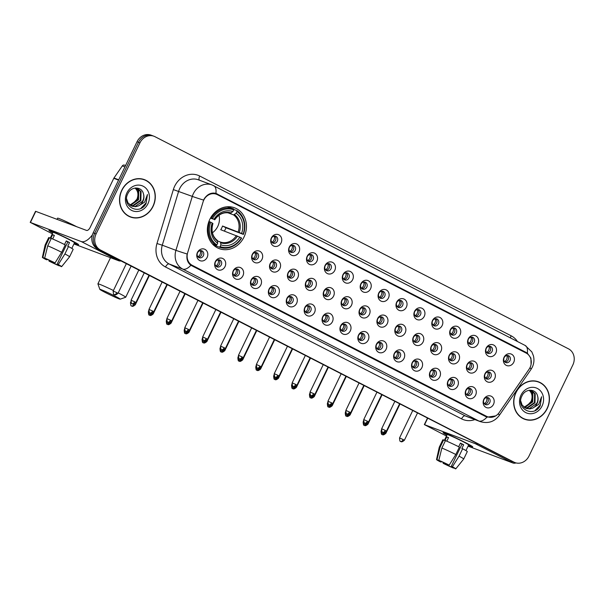 <?xml version="1.0" encoding="UTF-8"?>
<svg xmlns="http://www.w3.org/2000/svg" width="604" height="604" viewBox="0 0 604 604"><rect width="100%" height="100%" fill="white"/><g stroke="black" fill="none" stroke-linecap="round" stroke-linejoin="round"><path stroke-width="0.91" d="M209.784 219.433A21.804 19.215 110.6 0 0 219.237 248.629A21.804 19.215 110.6 0 0 244.031 237.002A21.804 19.215 110.6 0 0 234.571 207.806A21.804 19.215 110.6 0 0 209.784 219.433M225.035 266.591A6.168 5.436 -69.4 0 1 217.516 269.663A6.168 5.436 -69.4 0 1 215.341 261.623A6.168 5.436 -69.4 0 1 222.861 258.557A6.168 5.436 -69.4 0 1 225.035 266.591M215.462 261.932A3.7 3.262 110.6 0 0 217.062 266.892A3.7 3.262 110.6 0 0 221.275 264.914A3.7 3.262 110.6 0 0 219.667 259.962A3.7 3.262 110.6 0 0 215.462 261.932M242.929 275.779A6.168 5.436 -69.4 0 1 235.409 278.844A6.168 5.436 -69.4 0 1 233.235 270.803A6.168 5.436 -69.4 0 1 240.754 267.738A6.168 5.436 -69.4 0 1 242.929 275.779M233.355 271.113A3.7 3.262 110.6 0 0 234.964 276.073A3.7 3.262 110.6 0 0 239.169 274.095A3.7 3.262 110.6 0 0 237.568 269.142A3.7 3.262 110.6 0 0 233.355 271.113M260.83 284.96A6.168 5.436 -69.4 0 1 253.31 288.025A6.168 5.436 -69.4 0 1 251.136 279.984A6.168 5.436 -69.4 0 1 258.655 276.919A6.168 5.436 -69.4 0 1 260.83 284.96M251.256 280.294A3.7 3.262 110.6 0 0 252.857 285.254A3.7 3.262 110.6 0 0 257.07 283.284A3.7 3.262 110.6 0 0 255.462 278.323A3.7 3.262 110.6 0 0 251.256 280.294M278.723 294.14A6.168 5.436 -69.4 0 1 271.211 297.206A6.168 5.436 -69.4 0 1 269.037 289.165A6.168 5.436 -69.4 0 1 276.557 286.1A6.168 5.436 -69.4 0 1 278.723 294.14M269.15 289.482A3.7 3.262 110.6 0 0 270.758 294.435A3.7 3.262 110.6 0 0 274.971 292.464A3.7 3.262 110.6 0 0 273.363 287.504A3.7 3.262 110.6 0 0 269.15 289.482M296.624 303.321A6.168 5.436 -69.4 0 1 289.105 306.394A6.168 5.436 -69.4 0 1 286.93 298.353A6.168 5.436 -69.4 0 1 294.45 295.281A6.168 5.436 -69.4 0 1 296.624 303.321M287.051 298.663A3.7 3.262 110.6 0 0 288.659 303.623A3.7 3.262 110.6 0 0 292.864 301.645A3.7 3.262 110.6 0 0 291.264 296.685A3.7 3.262 110.6 0 0 287.051 298.663M314.525 312.502A6.168 5.436 -69.4 0 1 307.006 315.575A6.168 5.436 -69.4 0 1 304.831 307.534A6.168 5.436 -69.4 0 1 312.351 304.461A6.168 5.436 -69.4 0 1 314.525 312.502M304.952 307.844A3.7 3.262 110.6 0 0 306.553 312.804A3.7 3.262 110.6 0 0 310.766 310.826A3.7 3.262 110.6 0 0 309.157 305.873A3.7 3.262 110.6 0 0 304.952 307.844M332.419 321.69A6.168 5.436 -69.4 0 1 324.899 324.756A6.168 5.436 -69.4 0 1 322.725 316.715A6.168 5.436 -69.4 0 1 330.245 313.65A6.168 5.436 -69.4 0 1 332.419 321.69M322.846 317.024A3.7 3.262 110.6 0 0 324.454 321.985A3.7 3.262 110.6 0 0 328.659 320.007A3.7 3.262 110.6 0 0 327.058 315.054A3.7 3.262 110.6 0 0 322.846 317.024M350.32 330.871A6.168 5.436 -69.4 0 1 342.8 333.937A6.168 5.436 -69.4 0 1 340.626 325.896A6.168 5.436 -69.4 0 1 348.146 322.83A6.168 5.436 -69.4 0 1 350.32 330.871M340.747 326.205A3.7 3.262 110.6 0 0 342.347 331.166A3.7 3.262 110.6 0 0 346.56 329.195A3.7 3.262 110.6 0 0 344.952 324.235A3.7 3.262 110.6 0 0 340.747 326.205M368.214 340.052A6.168 5.436 -69.4 0 1 360.694 343.117A6.168 5.436 -69.4 0 1 358.527 335.077A6.168 5.436 -69.4 0 1 366.047 332.011A6.168 5.436 -69.4 0 1 368.214 340.052M358.64 335.394A3.7 3.262 110.6 0 0 360.248 340.346A3.7 3.262 110.6 0 0 364.461 338.376A3.7 3.262 110.6 0 0 362.853 333.416A3.7 3.262 110.6 0 0 358.64 335.394M386.115 349.233A6.168 5.436 -69.4 0 1 378.595 352.306A6.168 5.436 -69.4 0 1 376.42 344.265A6.168 5.436 -69.4 0 1 383.94 341.192A6.168 5.436 -69.4 0 1 386.115 349.233M376.541 344.574A3.7 3.262 110.6 0 0 378.149 349.527A3.7 3.262 110.6 0 0 382.355 347.557A3.7 3.262 110.6 0 0 380.754 342.596A3.7 3.262 110.6 0 0 376.541 344.574M404.016 358.414A6.168 5.436 -69.4 0 1 396.496 361.486A6.168 5.436 -69.4 0 1 394.321 353.446A6.168 5.436 -69.4 0 1 401.841 350.373A6.168 5.436 -69.4 0 1 404.016 358.414M394.442 353.755A3.7 3.262 110.6 0 0 396.043 358.716A3.7 3.262 110.6 0 0 400.256 356.738A3.7 3.262 110.6 0 0 398.648 351.777A3.7 3.262 110.6 0 0 394.442 353.755M421.909 367.602A6.168 5.436 -69.4 0 1 414.389 370.667A6.168 5.436 -69.4 0 1 412.215 362.627A6.168 5.436 -69.4 0 1 419.735 359.561A6.168 5.436 -69.4 0 1 421.909 367.602M412.336 362.936A3.7 3.262 110.6 0 0 413.944 367.896A3.7 3.262 110.6 0 0 418.149 365.918A3.7 3.262 110.6 0 0 416.549 360.966A3.7 3.262 110.6 0 0 412.336 362.936M439.81 376.783A6.168 5.436 -69.4 0 1 432.29 379.848A6.168 5.436 -69.4 0 1 430.116 371.807A6.168 5.436 -69.4 0 1 437.636 368.742A6.168 5.436 -69.4 0 1 439.81 376.783M430.237 372.117A3.7 3.262 110.6 0 0 431.837 377.077A3.7 3.262 110.6 0 0 436.05 375.107A3.7 3.262 110.6 0 0 434.442 370.146A3.7 3.262 110.6 0 0 430.237 372.117M457.704 385.964A6.168 5.436 -69.4 0 1 450.184 389.029A6.168 5.436 -69.4 0 1 448.017 380.988A6.168 5.436 -69.4 0 1 455.537 377.923A6.168 5.436 -69.4 0 1 457.704 385.964M448.13 381.305A3.7 3.262 110.6 0 0 449.738 386.258A3.7 3.262 110.6 0 0 453.951 384.287A3.7 3.262 110.6 0 0 452.343 379.327A3.7 3.262 110.6 0 0 448.13 381.305M475.605 395.144A6.168 5.436 -69.4 0 1 468.085 398.217A6.168 5.436 -69.4 0 1 465.911 390.176A6.168 5.436 -69.4 0 1 473.43 387.104A6.168 5.436 -69.4 0 1 475.605 395.144M466.031 390.486A3.7 3.262 110.6 0 0 467.639 395.439A3.7 3.262 110.6 0 0 471.845 393.468A3.7 3.262 110.6 0 0 470.244 388.508A3.7 3.262 110.6 0 0 466.031 390.486M493.506 404.325A6.168 5.436 -69.4 0 1 485.986 407.398A6.168 5.436 -69.4 0 1 483.812 399.357A6.168 5.436 -69.4 0 1 491.331 396.284A6.168 5.436 -69.4 0 1 493.506 404.325M483.932 399.667A3.7 3.262 110.6 0 0 485.533 404.627A3.7 3.262 110.6 0 0 489.746 402.649A3.7 3.262 110.6 0 0 488.138 397.689A3.7 3.262 110.6 0 0 483.932 399.667M207.134 257.41A6.168 5.436 -69.4 0 1 199.614 260.483A6.168 5.436 -69.4 0 1 197.44 252.442A6.168 5.436 -69.4 0 1 204.96 249.369A6.168 5.436 -69.4 0 1 207.134 257.41M197.561 252.751A3.7 3.262 110.6 0 0 199.169 257.712A3.7 3.262 110.6 0 0 203.374 255.734A3.7 3.262 110.6 0 0 201.774 250.773A3.7 3.262 110.6 0 0 197.561 252.751M262 259.335A6.168 5.436 -69.4 0 1 254.48 262.4A6.168 5.436 -69.4 0 1 252.306 254.359A6.168 5.436 -69.4 0 1 259.826 251.294A6.168 5.436 -69.4 0 1 262 259.335M252.427 254.677A3.7 3.262 110.6 0 0 254.035 259.629A3.7 3.262 110.6 0 0 258.24 257.659A3.7 3.262 110.6 0 0 256.64 252.698A3.7 3.262 110.6 0 0 252.427 254.677M279.901 268.516A6.168 5.436 -69.4 0 1 272.381 271.589A6.168 5.436 -69.4 0 1 270.207 263.548A6.168 5.436 -69.4 0 1 277.727 260.475A6.168 5.436 -69.4 0 1 279.901 268.516M270.328 263.857A3.7 3.262 110.6 0 0 271.928 268.818A3.7 3.262 110.6 0 0 276.141 266.84A3.7 3.262 110.6 0 0 274.533 261.879A3.7 3.262 110.6 0 0 270.328 263.857M297.795 277.697A6.168 5.436 -69.4 0 1 290.275 280.769A6.168 5.436 -69.4 0 1 288.108 272.729A6.168 5.436 -69.4 0 1 295.628 269.656A6.168 5.436 -69.4 0 1 297.795 277.697M288.221 273.038A3.7 3.262 110.6 0 0 289.829 277.999A3.7 3.262 110.6 0 0 294.042 276.02A3.7 3.262 110.6 0 0 292.434 271.068A3.7 3.262 110.6 0 0 288.221 273.038M315.696 286.885A6.168 5.436 -69.4 0 1 308.176 289.95A6.168 5.436 -69.4 0 1 306.002 281.909A6.168 5.436 -69.4 0 1 313.521 278.844A6.168 5.436 -69.4 0 1 315.696 286.885M306.122 282.219A3.7 3.262 110.6 0 0 307.73 287.179A3.7 3.262 110.6 0 0 311.936 285.201A3.7 3.262 110.6 0 0 310.328 280.248A3.7 3.262 110.6 0 0 306.122 282.219M333.597 296.066A6.168 5.436 -69.4 0 1 326.077 299.131A6.168 5.436 -69.4 0 1 323.903 291.09A6.168 5.436 -69.4 0 1 331.422 288.025A6.168 5.436 -69.4 0 1 333.597 296.066M324.023 291.4A3.7 3.262 110.6 0 0 325.624 296.36A3.7 3.262 110.6 0 0 329.837 294.39A3.7 3.262 110.6 0 0 328.229 289.429A3.7 3.262 110.6 0 0 324.023 291.4M351.49 305.247A6.168 5.436 -69.4 0 1 343.97 308.312A6.168 5.436 -69.4 0 1 341.796 300.271A6.168 5.436 -69.4 0 1 349.316 297.206A6.168 5.436 -69.4 0 1 351.49 305.247M341.917 300.588A3.7 3.262 110.6 0 0 343.525 305.541A3.7 3.262 110.6 0 0 347.73 303.57A3.7 3.262 110.6 0 0 346.13 298.61A3.7 3.262 110.6 0 0 341.917 300.588M369.391 314.427A6.168 5.436 -69.4 0 1 361.872 317.5A6.168 5.436 -69.4 0 1 359.697 309.459A6.168 5.436 -69.4 0 1 367.217 306.387A6.168 5.436 -69.4 0 1 369.391 314.427M359.818 309.769A3.7 3.262 110.6 0 0 361.418 314.722A3.7 3.262 110.6 0 0 365.631 312.751A3.7 3.262 110.6 0 0 364.023 307.791A3.7 3.262 110.6 0 0 359.818 309.769M387.285 323.608A6.168 5.436 -69.4 0 1 379.765 326.681A6.168 5.436 -69.4 0 1 377.598 318.64A6.168 5.436 -69.4 0 1 385.118 315.567A6.168 5.436 -69.4 0 1 387.285 323.608M377.711 318.95A3.7 3.262 110.6 0 0 379.32 323.91A3.7 3.262 110.6 0 0 383.532 321.932A3.7 3.262 110.6 0 0 381.924 316.972A3.7 3.262 110.6 0 0 377.711 318.95M405.186 332.796A6.168 5.436 -69.4 0 1 397.666 335.862A6.168 5.436 -69.4 0 1 395.492 327.821A6.168 5.436 -69.4 0 1 403.011 324.756A6.168 5.436 -69.4 0 1 405.186 332.796M395.612 328.131A3.7 3.262 110.6 0 0 397.221 333.091A3.7 3.262 110.6 0 0 401.426 331.113A3.7 3.262 110.6 0 0 399.818 326.16A3.7 3.262 110.6 0 0 395.612 328.131M423.087 341.977A6.168 5.436 -69.4 0 1 415.567 345.043A6.168 5.436 -69.4 0 1 413.393 337.002A6.168 5.436 -69.4 0 1 420.913 333.937A6.168 5.436 -69.4 0 1 423.087 341.977M413.514 337.311A3.7 3.262 110.6 0 0 415.114 342.272A3.7 3.262 110.6 0 0 419.327 340.301A3.7 3.262 110.6 0 0 417.719 335.341A3.7 3.262 110.6 0 0 413.514 337.311M440.98 351.158A6.168 5.436 -69.4 0 1 433.461 354.223A6.168 5.436 -69.4 0 1 431.286 346.183A6.168 5.436 -69.4 0 1 438.806 343.117A6.168 5.436 -69.4 0 1 440.98 351.158M431.407 346.5A3.7 3.262 110.6 0 0 433.015 351.452A3.7 3.262 110.6 0 0 437.221 349.482A3.7 3.262 110.6 0 0 435.62 344.522A3.7 3.262 110.6 0 0 431.407 346.5M458.881 360.339A6.168 5.436 -69.4 0 1 451.362 363.412A6.168 5.436 -69.4 0 1 449.187 355.371A6.168 5.436 -69.4 0 1 456.707 352.298A6.168 5.436 -69.4 0 1 458.881 360.339M449.308 355.68A3.7 3.262 110.6 0 0 450.909 360.633A3.7 3.262 110.6 0 0 455.122 358.663A3.7 3.262 110.6 0 0 453.513 353.702A3.7 3.262 110.6 0 0 449.308 355.68M476.775 369.52A6.168 5.436 -69.4 0 1 469.255 372.593A6.168 5.436 -69.4 0 1 467.088 364.552A6.168 5.436 -69.4 0 1 474.608 361.479A6.168 5.436 -69.4 0 1 476.775 369.52M467.202 364.861A3.7 3.262 110.6 0 0 468.81 369.822A3.7 3.262 110.6 0 0 473.023 367.844A3.7 3.262 110.6 0 0 471.414 362.883A3.7 3.262 110.6 0 0 467.202 364.861M494.676 378.708A6.168 5.436 -69.4 0 1 487.156 381.773A6.168 5.436 -69.4 0 1 484.982 373.733A6.168 5.436 -69.4 0 1 492.502 370.667A6.168 5.436 -69.4 0 1 494.676 378.708M485.103 374.042A3.7 3.262 110.6 0 0 486.711 379.002A3.7 3.262 110.6 0 0 490.916 377.024A3.7 3.262 110.6 0 0 489.308 372.072A3.7 3.262 110.6 0 0 485.103 374.042M281.071 242.891A6.168 5.436 -69.4 0 1 273.552 245.964A6.168 5.436 -69.4 0 1 271.377 237.923A6.168 5.436 -69.4 0 1 278.897 234.85A6.168 5.436 -69.4 0 1 281.071 242.891M271.498 238.233A3.7 3.262 110.6 0 0 273.106 243.193A3.7 3.262 110.6 0 0 277.312 241.215A3.7 3.262 110.6 0 0 275.711 236.262A3.7 3.262 110.6 0 0 271.498 238.233M298.972 252.079A6.168 5.436 -69.4 0 1 291.453 255.145A6.168 5.436 -69.4 0 1 289.278 247.104A6.168 5.436 -69.4 0 1 296.798 244.039A6.168 5.436 -69.4 0 1 298.972 252.079M289.399 247.413A3.7 3.262 110.6 0 0 291 252.374A3.7 3.262 110.6 0 0 295.213 250.396A3.7 3.262 110.6 0 0 293.604 245.443A3.7 3.262 110.6 0 0 289.399 247.413M316.866 261.26A6.168 5.436 -69.4 0 1 309.346 264.326A6.168 5.436 -69.4 0 1 307.179 256.285A6.168 5.436 -69.4 0 1 314.699 253.219A6.168 5.436 -69.4 0 1 316.866 261.26M307.293 256.594A3.7 3.262 110.6 0 0 308.901 261.555A3.7 3.262 110.6 0 0 313.114 259.584A3.7 3.262 110.6 0 0 311.505 254.624A3.7 3.262 110.6 0 0 307.293 256.594M334.767 270.441A6.168 5.436 -69.4 0 1 327.247 273.506A6.168 5.436 -69.4 0 1 325.073 265.466A6.168 5.436 -69.4 0 1 332.593 262.4A6.168 5.436 -69.4 0 1 334.767 270.441M325.194 265.783A3.7 3.262 110.6 0 0 326.802 270.735A3.7 3.262 110.6 0 0 331.007 268.765A3.7 3.262 110.6 0 0 329.399 263.805A3.7 3.262 110.6 0 0 325.194 265.783M352.668 279.622A6.168 5.436 -69.4 0 1 345.148 282.695A6.168 5.436 -69.4 0 1 342.974 274.654A6.168 5.436 -69.4 0 1 350.494 271.581A6.168 5.436 -69.4 0 1 352.668 279.622M343.095 274.963A3.7 3.262 110.6 0 0 344.695 279.916A3.7 3.262 110.6 0 0 348.908 277.946A3.7 3.262 110.6 0 0 347.3 272.985A3.7 3.262 110.6 0 0 343.095 274.963M370.562 288.803A6.168 5.436 -69.4 0 1 363.042 291.875A6.168 5.436 -69.4 0 1 360.867 283.835A6.168 5.436 -69.4 0 1 368.387 280.762A6.168 5.436 -69.4 0 1 370.562 288.803M360.988 284.144A3.7 3.262 110.6 0 0 362.596 289.105A3.7 3.262 110.6 0 0 366.802 287.127A3.7 3.262 110.6 0 0 365.201 282.166A3.7 3.262 110.6 0 0 360.988 284.144M388.463 297.991A6.168 5.436 -69.4 0 1 380.943 301.056A6.168 5.436 -69.4 0 1 378.768 293.016A6.168 5.436 -69.4 0 1 386.288 289.95A6.168 5.436 -69.4 0 1 388.463 297.991M378.889 293.325A3.7 3.262 110.6 0 0 380.49 298.285A3.7 3.262 110.6 0 0 384.703 296.307A3.7 3.262 110.6 0 0 383.095 291.354A3.7 3.262 110.6 0 0 378.889 293.325M406.356 307.172A6.168 5.436 -69.4 0 1 398.836 310.237A6.168 5.436 -69.4 0 1 396.669 302.196A6.168 5.436 -69.4 0 1 404.189 299.131A6.168 5.436 -69.4 0 1 406.356 307.172M396.783 302.506A3.7 3.262 110.6 0 0 398.391 307.466A3.7 3.262 110.6 0 0 402.604 305.496A3.7 3.262 110.6 0 0 400.996 300.535A3.7 3.262 110.6 0 0 396.783 302.506M424.257 316.353A6.168 5.436 -69.4 0 1 416.737 319.418A6.168 5.436 -69.4 0 1 414.563 311.377A6.168 5.436 -69.4 0 1 422.083 308.312A6.168 5.436 -69.4 0 1 424.257 316.353M414.684 311.694A3.7 3.262 110.6 0 0 416.292 316.647A3.7 3.262 110.6 0 0 420.497 314.676A3.7 3.262 110.6 0 0 418.889 309.716A3.7 3.262 110.6 0 0 414.684 311.694M442.158 325.533A6.168 5.436 -69.4 0 1 434.638 328.606A6.168 5.436 -69.4 0 1 432.464 320.565A6.168 5.436 -69.4 0 1 439.984 317.493A6.168 5.436 -69.4 0 1 442.158 325.533M432.585 320.875A3.7 3.262 110.6 0 0 434.185 325.828A3.7 3.262 110.6 0 0 438.398 323.857A3.7 3.262 110.6 0 0 436.79 318.897A3.7 3.262 110.6 0 0 432.585 320.875M460.052 334.714A6.168 5.436 -69.4 0 1 452.532 337.787A6.168 5.436 -69.4 0 1 450.358 329.746A6.168 5.436 -69.4 0 1 457.877 326.673A6.168 5.436 -69.4 0 1 460.052 334.714M450.478 330.056A3.7 3.262 110.6 0 0 452.086 335.016A3.7 3.262 110.6 0 0 456.292 333.038A3.7 3.262 110.6 0 0 454.691 328.078A3.7 3.262 110.6 0 0 450.478 330.056M477.953 343.902A6.168 5.436 -69.4 0 1 470.433 346.968A6.168 5.436 -69.4 0 1 468.259 338.927A6.168 5.436 -69.4 0 1 475.778 335.862A6.168 5.436 -69.4 0 1 477.953 343.902M468.379 339.237A3.7 3.262 110.6 0 0 469.98 344.197A3.7 3.262 110.6 0 0 474.193 342.219A3.7 3.262 110.6 0 0 472.585 337.266A3.7 3.262 110.6 0 0 468.379 339.237M495.846 353.083A6.168 5.436 -69.4 0 1 488.326 356.149A6.168 5.436 -69.4 0 1 486.16 348.108A6.168 5.436 -69.4 0 1 493.679 345.043A6.168 5.436 -69.4 0 1 495.846 353.083M486.273 348.417A3.7 3.262 110.6 0 0 487.881 353.378A3.7 3.262 110.6 0 0 492.094 351.4A3.7 3.262 110.6 0 0 490.486 346.447A3.7 3.262 110.6 0 0 486.273 348.417M513.747 362.264A6.168 5.436 -69.4 0 1 506.228 365.329A6.168 5.436 -69.4 0 1 504.053 357.289A6.168 5.436 -69.4 0 1 511.573 354.223A6.168 5.436 -69.4 0 1 513.747 362.264M504.174 357.606A3.7 3.262 110.6 0 0 505.782 362.559A3.7 3.262 110.6 0 0 509.987 360.588A3.7 3.262 110.6 0 0 508.379 355.628A3.7 3.262 110.6 0 0 504.174 357.606M218.701 259.773A3.7 3.262 -69.4 0 1 219.456 264.235A3.7 3.262 -69.4 0 1 216.217 266.394M236.594 268.954A3.7 3.262 -69.4 0 1 237.349 273.416A3.7 3.262 -69.4 0 1 234.11 275.575M254.495 278.142A3.7 3.262 -69.4 0 1 255.25 282.596A3.7 3.262 -69.4 0 1 252.011 284.756M272.396 287.323A3.7 3.262 -69.4 0 1 273.151 291.777A3.7 3.262 -69.4 0 1 269.905 293.937M290.29 296.504A3.7 3.262 -69.4 0 1 291.045 300.958A3.7 3.262 -69.4 0 1 287.806 303.117M308.191 305.684A3.7 3.262 -69.4 0 1 308.946 310.146A3.7 3.262 -69.4 0 1 305.707 312.306M326.084 314.865A3.7 3.262 -69.4 0 1 326.839 319.327A3.7 3.262 -69.4 0 1 323.601 321.487M343.986 324.046A3.7 3.262 -69.4 0 1 344.741 328.508A3.7 3.262 -69.4 0 1 341.502 330.667M361.887 333.234A3.7 3.262 -69.4 0 1 362.642 337.689A3.7 3.262 -69.4 0 1 359.395 339.848M379.78 342.415A3.7 3.262 -69.4 0 1 380.535 346.87A3.7 3.262 -69.4 0 1 377.296 349.029M397.681 351.596A3.7 3.262 -69.4 0 1 398.436 356.058A3.7 3.262 -69.4 0 1 395.197 358.217M415.575 360.777A3.7 3.262 -69.4 0 1 416.33 365.239A3.7 3.262 -69.4 0 1 413.091 367.398M433.476 369.958A3.7 3.262 -69.4 0 1 434.231 374.42A3.7 3.262 -69.4 0 1 430.992 376.579M451.377 379.146A3.7 3.262 -69.4 0 1 452.132 383.6A3.7 3.262 -69.4 0 1 448.885 385.76M469.27 388.327A3.7 3.262 -69.4 0 1 470.025 392.781A3.7 3.262 -69.4 0 1 466.786 394.941M487.171 397.507A3.7 3.262 -69.4 0 1 487.926 401.97A3.7 3.262 -69.4 0 1 484.687 404.129M200.8 250.592A3.7 3.262 -69.4 0 1 201.555 255.054A3.7 3.262 -69.4 0 1 198.316 257.206M255.666 252.517A3.7 3.262 -69.4 0 1 256.421 256.972A3.7 3.262 -69.4 0 1 253.182 259.131M273.567 261.698A3.7 3.262 -69.4 0 1 274.322 266.153A3.7 3.262 -69.4 0 1 271.083 268.312M291.468 270.879A3.7 3.262 -69.4 0 1 292.223 275.341A3.7 3.262 -69.4 0 1 288.976 277.5M309.361 280.06A3.7 3.262 -69.4 0 1 310.116 284.522A3.7 3.262 -69.4 0 1 306.877 286.681M327.262 289.24A3.7 3.262 -69.4 0 1 328.017 293.703A3.7 3.262 -69.4 0 1 324.778 295.862M345.156 298.429A3.7 3.262 -69.4 0 1 345.911 302.883A3.7 3.262 -69.4 0 1 342.672 305.043M363.057 307.61A3.7 3.262 -69.4 0 1 363.812 312.064A3.7 3.262 -69.4 0 1 360.573 314.223M380.958 316.79A3.7 3.262 -69.4 0 1 381.713 321.252A3.7 3.262 -69.4 0 1 378.466 323.412M398.851 325.971A3.7 3.262 -69.4 0 1 399.606 330.433A3.7 3.262 -69.4 0 1 396.367 332.593M416.752 335.152A3.7 3.262 -69.4 0 1 417.507 339.614A3.7 3.262 -69.4 0 1 414.269 341.773M434.646 344.34A3.7 3.262 -69.4 0 1 435.401 348.795A3.7 3.262 -69.4 0 1 432.162 350.954M452.547 353.521A3.7 3.262 -69.4 0 1 453.302 357.976A3.7 3.262 -69.4 0 1 450.063 360.135M470.448 362.702A3.7 3.262 -69.4 0 1 471.203 367.164A3.7 3.262 -69.4 0 1 467.957 369.323M488.342 371.883A3.7 3.262 -69.4 0 1 489.097 376.345A3.7 3.262 -69.4 0 1 485.858 378.504M274.737 236.073A3.7 3.262 -69.4 0 1 275.492 240.535A3.7 3.262 -69.4 0 1 272.253 242.695M292.638 245.254A3.7 3.262 -69.4 0 1 293.393 249.716A3.7 3.262 -69.4 0 1 290.154 251.876M310.539 254.435A3.7 3.262 -69.4 0 1 311.294 258.897A3.7 3.262 -69.4 0 1 308.048 261.056M328.433 263.623A3.7 3.262 -69.4 0 1 329.188 268.078A3.7 3.262 -69.4 0 1 325.949 270.237M346.334 272.804A3.7 3.262 -69.4 0 1 347.089 277.259A3.7 3.262 -69.4 0 1 343.85 279.418M364.227 281.985A3.7 3.262 -69.4 0 1 364.982 286.447A3.7 3.262 -69.4 0 1 361.743 288.606M382.128 291.166A3.7 3.262 -69.4 0 1 382.883 295.628A3.7 3.262 -69.4 0 1 379.644 297.787M400.029 300.347A3.7 3.262 -69.4 0 1 400.777 304.809A3.7 3.262 -69.4 0 1 397.538 306.968M417.923 309.535A3.7 3.262 -69.4 0 1 418.678 313.989A3.7 3.262 -69.4 0 1 415.439 316.149M435.824 318.716A3.7 3.262 -69.4 0 1 436.579 323.17A3.7 3.262 -69.4 0 1 433.34 325.329M453.717 327.897A3.7 3.262 -69.4 0 1 454.472 332.359A3.7 3.262 -69.4 0 1 451.233 334.518M471.618 337.077A3.7 3.262 -69.4 0 1 472.373 341.539A3.7 3.262 -69.4 0 1 469.134 343.699M489.519 346.258A3.7 3.262 -69.4 0 1 490.267 350.72A3.7 3.262 -69.4 0 1 487.028 352.879M507.413 355.446A3.7 3.262 -69.4 0 1 508.168 359.901A3.7 3.262 -69.4 0 1 504.929 362.06M203.057 201.94A11.106 9.792 -69.4 0 1 203.759 200.135A11.106 9.792 -69.4 0 1 216.391 194.216A11.106 9.792 -69.4 0 1 217.297 194.616L526.152 353.068A11.106 9.792 -69.4 0 1 529.089 369.21L499.229 412.524A11.106 9.792 -69.4 0 1 487.564 416.775A11.106 9.792 -69.4 0 1 486.658 416.375L192.276 265.345A11.106 9.792 -69.4 0 1 187.663 252.676L203.057 201.94M121.744 190.283A19.955 17.584 110.6 0 0 130.396 216.995A19.955 17.584 110.6 0 0 153.076 206.357A19.955 17.584 110.6 0 0 144.424 179.637A19.955 17.584 110.6 0 0 121.744 190.283M129.671 216.708A19.955 17.584 110.6 0 0 131.664 217.198M515.884 392.487A19.955 17.584 110.6 0 0 524.536 419.206A19.955 17.584 110.6 0 0 547.224 408.568A19.955 17.584 110.6 0 0 538.572 381.849A19.955 17.584 110.6 0 0 515.884 392.487M523.819 418.912A19.955 17.584 110.6 0 0 525.812 419.41M495.642 415.914L486.93 417.168A14.398 6.772 117.2 0 1 478.821 420.98L182.77 269.097A16.459 14.504 -69.4 0 1 175.93 250.328L192.298 196.391A14.398 0.498 16.9 0 0 203.556 200.083L204.348 198.61C207.512 194.08 211.362 192.336 215.9 193.386L216.323 193.529M213.393 185.541A14.398 6.772 117.2 0 1 213.725 185.685A14.398 6.772 117.2 0 1 215.9 193.386L526.061 352.381L527.337 353.166L530.924 358.112L531.075 364.484M153.975 136.247L151.068 135.153A12.344 10.88 110.6 0 0 137.032 141.736L93.197 232.827A12.344 10.88 110.6 0 0 97.538 248.908L512.524 461.607A12.344 10.88 110.6 0 0 513.536 462.052A12.344 10.88 110.6 0 1 512.524 461.607L98.996 249.452L513.981 462.151A12.344 10.88 110.6 0 0 514.986 462.596A12.344 10.88 110.6 0 0 529.021 456.02L572.856 364.929A12.344 10.88 110.6 0 0 568.515 348.848L154.986 136.693A12.344 10.88 110.6 0 0 153.975 136.247A12.344 10.88 110.6 0 0 139.947 142.831L96.104 233.922A12.344 10.88 110.6 0 0 100.453 250.003L513.981 462.151M93.197 232.827L94.654 233.371A12.344 10.88 110.6 0 0 98.996 249.452A12.344 10.88 110.6 0 1 94.654 233.371L138.49 142.28L94.654 233.371L96.104 233.922M152.525 135.704A12.344 10.88 110.6 0 0 138.49 142.28A12.344 10.88 110.6 0 1 152.525 135.704M190.872 265.284C187.55 262.649 186.304 258.889 187.134 253.997A14.398 0.498 16.9 0 1 175.93 250.328L162.28 245.201A16.459 14.504 110.6 0 0 169.12 263.971L182.77 269.097A14.398 6.772 -62.8 0 0 190.872 265.284L486.794 417.122M215.371 193.242L525.465 352.464M539.659 382.536A19.955 17.584 110.6 0 0 537.832 381.592M145.519 180.324A19.955 17.584 110.6 0 0 143.692 179.38M511.067 461.056A12.344 10.88 110.6 0 0 512.079 461.501L514.986 462.596M144.356 179.833A19.751 17.403 110.6 0 0 121.902 190.366A19.751 17.403 110.6 0 0 130.472 216.806A19.751 17.403 110.6 0 0 152.918 206.274A19.751 17.403 110.6 0 0 144.356 179.833L142.899 179.282A19.751 17.403 110.6 0 0 141.698 178.89M135.039 188.063L135.039 188.063C138.082 191.007 138.716 194.722 136.942 199.222L132.102 204.431M136.225 188.071L138.754 190.766L138.527 199.743L131.008 204.975L129.868 204.998M135.915 188.025L138.173 190.547L137.954 199.524L130.426 204.756L129.618 204.794M135.628 187.995L137.425 188.395L141.064 191.634L140.838 200.611L133.318 205.843L130.917 205.707M137.131 188.289L140.483 191.415L140.264 200.392L132.737 205.624L130.653 205.549M143.42 193.763C141.713 186.153 131.128 186.228 127.874 193.605C121.102 206.198 139.448 216.006 146.047 203.608L147.452 194.533L144.598 202.166L138.595 205.881A9.294 8.192 110.6 0 0 142.891 201.381A9.294 8.192 110.6 0 0 143.42 193.763C144.122 196.308 143.835 198.807 142.574 201.26L135.047 206.493L131.755 206.123M138.595 205.881L135.628 206.711L132.042 206.236L127.942 202.816L126.583 198.761M126.878 192.918A13.409 11.823 110.6 0 0 131.604 210.388A13.409 11.823 110.6 0 0 147.942 203.722A13.409 11.823 110.6 0 0 143.224 186.251A13.409 11.823 110.6 0 0 126.878 192.918M127.852 215.764A19.751 17.403 110.6 0 0 129.014 216.255L130.472 216.806M147.452 194.533L146.093 202.891L140.906 208.312M52.79 232.872A16.459 0.785 25.7 0 1 49.022 230.388A16.459 0.785 25.7 0 1 71.053 240.286A16.459 0.785 25.7 0 1 78.58 244.612A16.459 0.785 25.7 0 1 74.284 243.216A16.459 0.785 25.7 0 0 78.603 244.696A16.459 0.785 25.7 0 0 71.053 240.286A16.459 0.785 25.7 0 0 48.947 230.418A16.459 0.785 25.7 0 0 52.79 232.872M92.42 234.805A16.459 7.739 117.2 0 1 81.215 241.532L30.442 222.461L52.329 233.816M120.989 260.936A16.459 7.739 117.2 0 1 118.694 260.754L73.937 243.948M30.2 222.4L35.545 211.287L86.561 230.426A4.115 1.933 -62.8 0 0 90.162 227.406L113.786 178.316A2.054 1.812 -69.4 0 1 113.967 178.006L122.302 165.919A2.054 1.812 -69.4 0 1 124.628 165.209M47.12 259.32L46.87 259.841A8.229 0.393 25.7 0 1 44.598 258.429A8.229 0.393 25.7 0 1 44.847 258.444L44.938 258.24M47.731 245.82L44.681 258.104L46.667 259.124A8.229 0.393 25.7 0 1 53.922 262.491L55.04 262.914L61.676 252.283L65.24 244.884A13.575 0.649 25.7 0 0 51.295 238.414L47.731 245.82A13.575 0.649 25.7 0 1 61.676 252.283M64.537 244.529L66.289 240.898A11.929 0.566 25.7 0 1 67.98 241.759A11.929 0.566 25.7 0 1 69.52 242.559L67.739 246.258L68.471 246.538L64.907 253.944L58.271 264.567L57.154 264.144L67.844 241.932A8.229 0.393 -154.3 0 0 66.342 241.147A8.229 0.393 -154.3 0 0 66.206 241.072M50.253 238.135L53.024 232.381A11.929 0.566 25.7 0 1 69.052 239.539A11.929 0.566 25.7 0 1 74.526 242.732L71.808 248.372M57.025 219.328L57.584 218.157A13.99 0.664 25.7 0 1 76.376 226.553A13.99 0.664 25.7 0 1 76.716 226.727M68.471 246.538A13.575 0.649 25.7 0 1 73.152 249.369L69.588 256.776A13.575 0.649 25.7 0 1 69.588 256.783A13.575 0.649 25.7 0 0 64.907 253.944M44.681 258.104A10.698 0.513 25.7 0 1 55.04 262.914M58.271 264.567A10.698 0.513 25.7 0 1 61.646 266.636A10.698 0.513 25.7 0 1 61.163 266.568L59.26 265.382M57.584 264.386L57.357 264.862L59.479 265.7M59.343 265.881A10.698 0.513 25.7 0 1 48.984 261.079L50.102 261.502L50.434 260.815M49.264 260.271L48.984 261.079M57.154 264.144A8.229 0.393 25.7 0 1 59.426 265.564A8.229 0.393 25.7 0 1 59.177 265.549M57.357 264.862A8.229 0.393 25.7 0 1 50.102 261.502M52.654 238.98L54.383 235.386A11.929 0.566 25.7 0 0 52.563 234.699L50.781 238.406L49.475 237.734L45.912 245.141L42.861 257.425L44.847 258.444M46.87 259.841L45.753 259.426A10.698 0.513 25.7 0 1 42.371 257.364L45.119 245.005A13.575 0.649 25.7 0 1 45.126 244.998L48.69 237.591A13.575 0.649 25.7 0 1 49.475 237.734M45.126 244.998A13.575 0.649 25.7 0 1 45.912 245.141M42.371 257.364A10.698 0.513 25.7 0 1 42.861 257.425M52.563 234.699L54.285 235.583M67.844 241.932L69.52 242.559M538.496 382.038A19.751 17.403 110.6 0 0 516.05 392.57A19.751 17.403 110.6 0 0 524.612 419.01A19.751 17.403 110.6 0 0 547.065 408.485A19.751 17.403 110.6 0 0 538.496 382.038L537.039 381.494A19.751 17.403 110.6 0 0 535.846 381.101M529.187 390.275L529.187 390.275C532.222 393.212 532.856 396.934 531.09 401.434L526.243 406.635M530.372 390.275L532.894 392.978L532.675 401.947L525.148 407.179L524.008 407.209M530.055 390.229L532.32 392.759L532.094 401.736L524.574 406.96L523.759 406.998M529.776 390.199L531.565 390.599L535.204 393.846L534.985 402.815L527.458 408.047L525.065 407.919M531.278 390.501L534.631 393.627L534.404 402.604L526.884 407.828L524.793 407.76M537.56 395.975C535.854 388.364 525.276 388.44 522.022 395.816C515.242 408.41 533.589 418.21 540.187 405.82L541.599 396.737L538.738 404.378L532.743 408.093A9.294 8.192 110.6 0 0 537.039 403.593A9.294 8.192 110.6 0 0 537.56 395.975C538.262 398.519 537.983 401.018 536.714 403.472L529.195 408.697L525.903 408.327M532.743 408.093L529.768 408.916L526.19 408.44L522.082 405.027L520.731 400.965M521.025 395.122A13.409 11.823 110.6 0 0 525.744 412.6A13.409 11.823 110.6 0 0 542.09 405.933A13.409 11.823 110.6 0 0 537.364 388.455A13.409 11.823 110.6 0 0 521.025 395.122M521.992 417.976A19.751 17.403 110.6 0 0 523.155 418.466L524.612 419.01M541.599 396.737L540.24 405.095L535.053 410.524M105.028 292.359A11.31 0.544 -154.3 0 0 120.204 299.161A11.31 0.544 -154.3 0 0 115.039 296.119A11.31 0.544 -154.3 0 0 104.779 291.204A11.31 0.544 -154.3 0 0 99.841 289.361A11.31 0.544 -154.3 0 0 105.028 292.359M118.218 292.887A15.425 0.74 25.7 0 1 118.641 293.099A15.425 0.74 25.7 0 1 125.715 297.228A15.425 0.74 25.7 0 1 125.685 297.251L120.204 299.161M212.419 232.759A15.221 13.416 110.6 0 0 217.75 226.424A15.221 13.416 110.6 0 0 218.995 215.266M220.083 246.575L219.365 247.179A20.408 17.984 110.6 0 0 219.365 247.187A20.408 17.984 110.6 0 0 241.592 238.112L241.306 237.916A19.585 17.259 110.6 0 1 220.083 246.575L220.913 244.862A17.69 15.591 110.6 0 0 239.811 237.146L220.747 229.716A15.221 13.416 110.6 0 0 221.751 227.927A15.221 13.416 110.6 0 0 222.529 226.017L241.592 233.446A17.69 15.591 110.6 0 0 236.134 213.235L236.957 211.521A19.585 17.259 110.6 0 1 243.087 234.209L243.374 234.405A20.408 17.984 110.6 0 0 236.949 210.637L236.957 211.521M217.651 240.996L220.52 242.068L220.913 244.862M243.374 234.405L225.949 227.768A19.539 17.222 -69.4 0 1 225.141 229.663A19.539 17.222 -69.4 0 1 224.394 231.09M215.469 245.722L219.365 247.187L215.469 245.722A20.408 17.984 110.6 0 0 215.477 245.722L215.462 245.013M233.725 209.422L236.949 210.637M212.691 244.235L216.134 245.526L216.851 244.914A19.585 17.259 110.6 0 1 210.721 222.219L209.709 221.751A20.408 17.984 110.6 0 0 216.134 245.526M209.709 221.751L208.916 221.457M243.087 234.209L241.592 233.446M239.811 237.146L241.306 237.916M210.721 222.219L212.215 222.989A17.69 15.591 110.6 0 0 217.682 243.201L216.851 244.914M236.134 213.235L233.582 214.918L227.753 212.729M212.699 223.442L212.215 222.989M217.682 243.201L217.395 240.468C212.434 236.466 210.947 230.811 212.94 223.503M210.675 217.742L212.502 218.52A19.585 17.259 110.6 0 1 233.725 209.86L233.718 208.976L229.822 207.519A20.408 17.984 110.6 0 0 229.822 207.512A20.408 17.984 110.6 0 0 227.149 206.772M229.822 207.512L233.718 208.976A20.408 17.984 110.6 0 0 211.491 218.052M233.725 209.86L232.902 211.574A17.69 15.591 110.6 0 0 213.997 219.29L212.502 218.52M214.722 219.803C218.988 213.839 224.205 211.657 230.373 213.265L232.902 211.574M213.997 219.29L210.411 218.21M231.264 212.955A15.825 13.945 110.6 0 0 214.647 219.735L214.48 219.735M225.949 227.768L222.529 226.017M99.841 289.361L97.916 283.888A15.425 0.74 25.7 0 1 97.916 283.85A15.425 0.74 25.7 0 1 113.431 290.501M271.83 242.257A4.522 3.986 110.6 0 0 273.959 240.045A4.522 3.986 110.6 0 0 274.133 236.126M289.724 251.438A4.522 3.986 110.6 0 0 291.853 249.226A4.522 3.986 110.6 0 0 292.026 245.307M307.625 260.618A4.522 3.986 110.6 0 0 309.754 258.406A4.522 3.986 110.6 0 0 309.928 254.488M325.526 269.799A4.522 3.986 110.6 0 0 327.647 267.595A4.522 3.986 110.6 0 0 327.829 263.669M343.419 278.98A4.522 3.986 110.6 0 0 345.548 276.775A4.522 3.986 110.6 0 0 345.722 272.849M361.32 288.168A4.522 3.986 110.6 0 0 363.449 285.956A4.522 3.986 110.6 0 0 363.623 282.038M379.214 297.349A4.522 3.986 110.6 0 0 381.343 295.137A4.522 3.986 110.6 0 0 381.517 291.219M397.115 306.53A4.522 3.986 110.6 0 0 399.244 304.318A4.522 3.986 110.6 0 0 399.418 300.399M415.016 315.711A4.522 3.986 110.6 0 0 417.137 313.499A4.522 3.986 110.6 0 0 417.319 309.58M432.909 324.892A4.522 3.986 110.6 0 0 435.039 322.687A4.522 3.986 110.6 0 0 435.212 318.761M450.811 334.08A4.522 3.986 110.6 0 0 452.94 331.868A4.522 3.986 110.6 0 0 453.113 327.949M468.704 343.261A4.522 3.986 110.6 0 0 470.833 341.049A4.522 3.986 110.6 0 0 471.007 337.13M486.605 352.442A4.522 3.986 110.6 0 0 488.734 350.229A4.522 3.986 110.6 0 0 488.908 346.311M504.506 361.622A4.522 3.986 110.6 0 0 506.628 359.41A4.522 3.986 110.6 0 0 506.809 355.492M252.759 258.693A4.522 3.986 110.6 0 0 254.888 256.489A4.522 3.986 110.6 0 0 255.062 252.563M270.652 267.874A4.522 3.986 110.6 0 0 272.781 265.669A4.522 3.986 110.6 0 0 272.955 261.743M288.553 277.062A4.522 3.986 110.6 0 0 290.683 274.85A4.522 3.986 110.6 0 0 290.856 270.932M306.454 286.243A4.522 3.986 110.6 0 0 308.576 284.031A4.522 3.986 110.6 0 0 308.757 280.113M324.348 295.424A4.522 3.986 110.6 0 0 326.477 293.212A4.522 3.986 110.6 0 0 326.651 289.293M342.249 304.605A4.522 3.986 110.6 0 0 344.378 302.4A4.522 3.986 110.6 0 0 344.552 298.474M360.143 313.786A4.522 3.986 110.6 0 0 362.272 311.581A4.522 3.986 110.6 0 0 362.445 307.655M378.044 322.974A4.522 3.986 110.6 0 0 380.173 320.762A4.522 3.986 110.6 0 0 380.346 316.843M395.945 332.155A4.522 3.986 110.6 0 0 398.066 329.943A4.522 3.986 110.6 0 0 398.247 326.024M413.838 341.336A4.522 3.986 110.6 0 0 415.967 339.123A4.522 3.986 110.6 0 0 416.141 335.205M431.739 350.516A4.522 3.986 110.6 0 0 433.868 348.304A4.522 3.986 110.6 0 0 434.042 344.386M449.633 359.697A4.522 3.986 110.6 0 0 451.762 357.493A4.522 3.986 110.6 0 0 451.935 353.567M467.534 368.885A4.522 3.986 110.6 0 0 469.663 366.673A4.522 3.986 110.6 0 0 469.836 362.755M485.435 378.066A4.522 3.986 110.6 0 0 487.556 375.854A4.522 3.986 110.6 0 0 487.738 371.936M197.893 256.768A4.522 3.986 110.6 0 0 200.015 254.563A4.522 3.986 110.6 0 0 200.196 250.645M446.93 435.076A16.459 0.785 25.7 0 1 443.17 432.592A16.459 0.785 25.7 0 1 465.193 442.498A16.459 0.785 25.7 0 1 472.721 446.817A16.459 0.785 25.7 0 1 468.432 445.427A16.459 0.785 25.7 0 0 472.743 446.9A16.459 0.785 25.7 0 0 465.193 442.498A16.459 0.785 25.7 0 0 443.087 432.63A16.459 0.785 25.7 0 0 446.93 435.076M477.658 443.917A16.459 7.739 117.2 0 1 475.363 443.736L424.348 424.604L446.477 436.028M516.035 462.928A16.459 7.739 117.2 0 1 512.834 462.966L468.077 446.16M441.267 461.531L441.018 462.052A8.229 0.393 25.7 0 1 438.738 460.633A8.229 0.393 25.7 0 1 438.987 460.648L439.085 460.452M441.871 448.032L438.821 460.316L440.807 461.335A8.229 0.393 25.7 0 1 448.062 464.695L449.18 465.118L455.824 454.495L459.387 447.088A13.575 0.649 25.7 0 0 445.435 440.626L441.871 448.032A13.575 0.649 25.7 0 1 455.824 454.495M458.685 446.741L460.429 443.109A11.929 0.566 25.7 0 1 462.128 443.97A11.929 0.566 25.7 0 1 463.661 444.771L461.879 448.47L462.619 448.749L459.055 456.156L452.411 466.779L451.294 466.356L461.984 444.136A8.229 0.393 -154.3 0 0 460.49 443.351A8.229 0.393 -154.3 0 0 460.346 443.283M444.401 440.339L447.164 434.593A11.929 0.566 25.7 0 1 463.192 441.743A11.929 0.566 25.7 0 1 468.666 444.937L465.948 450.584M462.619 448.749A13.575 0.649 25.7 0 1 467.3 451.573L463.736 458.98A13.575 0.649 25.7 0 1 463.729 458.987L455.794 468.847A10.698 0.513 25.7 0 1 455.31 468.772L453.4 467.587M459.055 456.156A13.575 0.649 25.7 0 1 463.736 458.98M438.821 460.316A10.698 0.513 25.7 0 1 449.18 465.118M452.411 466.779A10.698 0.513 25.7 0 1 455.794 468.847M451.732 466.59L451.498 467.073L453.627 467.911M453.491 468.092A10.698 0.513 25.7 0 1 443.125 463.291L444.25 463.706L444.574 463.019M443.411 462.483L443.125 463.291M451.294 466.356A8.229 0.393 25.7 0 1 453.566 467.768A8.229 0.393 25.7 0 1 453.325 467.753M451.498 467.073A8.229 0.393 25.7 0 1 444.25 463.706M446.794 441.192L448.53 437.59A11.929 0.566 25.7 0 0 446.711 436.911L444.929 440.61L443.615 439.939L440.052 447.345L437.002 459.629L438.987 460.648M441.018 462.052L439.893 461.63A10.698 0.513 25.7 0 1 436.518 459.569L439.267 447.217A13.575 0.649 25.7 0 1 439.267 447.209L442.83 439.803A13.575 0.649 25.7 0 1 443.615 439.939M439.267 447.209A13.575 0.649 25.7 0 1 440.052 447.345M436.518 459.569A10.698 0.513 25.7 0 1 437.002 459.629M446.711 436.911L448.432 437.794M461.984 444.136L463.661 444.771M215.787 265.956A4.522 3.986 110.6 0 0 217.916 263.744A4.522 3.986 110.6 0 0 218.089 259.826M233.688 275.137A4.522 3.986 110.6 0 0 235.817 272.925A4.522 3.986 110.6 0 0 235.99 269.007M251.581 284.318A4.522 3.986 110.6 0 0 253.71 282.106A4.522 3.986 110.6 0 0 253.884 278.187M269.482 293.499A4.522 3.986 110.6 0 0 271.611 291.294A4.522 3.986 110.6 0 0 271.785 287.368M287.383 302.679A4.522 3.986 110.6 0 0 289.505 300.475A4.522 3.986 110.6 0 0 289.686 296.549M305.277 311.868A4.522 3.986 110.6 0 0 307.406 309.656A4.522 3.986 110.6 0 0 307.579 305.737M323.178 321.049A4.522 3.986 110.6 0 0 325.307 318.837A4.522 3.986 110.6 0 0 325.481 314.918M341.071 330.229A4.522 3.986 110.6 0 0 343.2 328.017A4.522 3.986 110.6 0 0 343.374 324.099M358.972 339.41A4.522 3.986 110.6 0 0 361.101 337.206A4.522 3.986 110.6 0 0 361.275 333.28M376.873 348.591A4.522 3.986 110.6 0 0 378.995 346.386A4.522 3.986 110.6 0 0 379.176 342.46M394.767 357.779A4.522 3.986 110.6 0 0 396.896 355.567A4.522 3.986 110.6 0 0 397.07 351.649M412.668 366.96A4.522 3.986 110.6 0 0 414.797 364.748A4.522 3.986 110.6 0 0 414.971 360.83M430.561 376.141A4.522 3.986 110.6 0 0 432.691 373.929A4.522 3.986 110.6 0 0 432.864 370.01M448.462 385.322A4.522 3.986 110.6 0 0 450.592 383.11A4.522 3.986 110.6 0 0 450.765 379.191M466.364 394.503A4.522 3.986 110.6 0 0 468.485 392.298A4.522 3.986 110.6 0 0 468.666 388.372M484.257 403.691A4.522 3.986 110.6 0 0 486.386 401.479A4.522 3.986 110.6 0 0 486.56 397.56M192.276 265.345L189.86 264.439M486.658 416.375L481.267 414.352M217.213 193.929L215.417 193.257M474.88 419.591A20.574 18.128 -69.4 0 1 461.569 418.874L165.511 266.991A20.574 18.128 -69.4 0 1 156.972 243.525L173.34 189.596A20.574 18.128 -69.4 0 1 199.705 176.028L511.143 335.801A4.115 1.933 -62.8 0 0 510.463 337.923M511.143 335.801A20.574 18.128 -69.4 0 1 517.454 341.509M173.34 189.596L192.298 196.391A16.459 14.504 -69.4 0 1 193.34 193.718A16.459 14.504 -69.4 0 1 212.049 184.945L198.399 179.818A16.459 14.504 110.6 0 0 179.69 188.591A16.459 14.504 110.6 0 0 178.648 191.264L162.28 245.201L156.972 243.525M527.337 353.166A14.398 6.772 -62.8 0 0 525.163 345.465L212.049 184.945M498.277 413.725A14.398 1.85 34.6 0 1 499.244 415.484C494.329 421.856 487.964 423.887 480.165 421.577A16.459 14.504 -69.4 0 1 478.821 420.98L465.178 415.854A16.459 14.504 110.6 0 0 466.514 416.45L480.165 421.577M530.002 367.662A14.398 1.85 34.6 0 1 530.991 369.437L499.244 415.484M139.947 142.831L137.032 141.736M100.453 250.003L97.538 248.908M165.511 266.991A4.115 1.933 -62.8 0 1 169.12 263.971L465.178 415.854A4.115 1.933 -62.8 0 0 461.569 418.874M199.705 176.028A4.115 1.933 -62.8 0 0 199.411 180.196M513.717 346.688A13.167 11.604 110.6 0 0 513.272 346.077M526.061 352.381L524.174 351.671M118.694 260.754L81.215 241.532M118.565 180.113L113.786 178.316M35.787 211.355L30.442 222.461M113.967 178.006L118.716 179.796M124.922 166.908L122.302 165.919M220.52 242.068A15.221 13.416 110.6 0 0 236.391 235.59M239.29 232.374A15.825 13.945 110.6 0 0 234.488 214.616M220.898 242.861A15.825 13.945 110.6 0 0 237.508 236.081M212.865 223.435A15.825 13.945 110.6 0 0 217.667 241.2M238.172 231.891A15.221 13.416 110.6 0 0 233.582 214.918M131.151 302.672L130.487 302.445C130.623 305.118 130.962 306.266 131.513 305.896L131.672 305.986A2.673 1.261 117.2 0 0 131.74 306.017A2.673 1.261 -62.8 0 0 134.08 304.054L133.975 304.001M149.384 275.507L135.304 304.763L134.08 304.054M148.418 311.626L148.38 311.626C148.516 314.299 148.856 315.447 149.407 315.077L149.573 315.167A2.673 1.261 117.2 0 0 149.633 315.197A2.673 1.261 -62.8 0 0 151.272 314.337M167.285 284.688L153.205 313.952L152.835 313.695M166.311 320.807L166.281 320.815C166.417 323.48 166.757 324.627 167.308 324.257L167.467 324.348A2.673 1.261 117.2 0 0 167.535 324.378A2.673 1.261 -62.8 0 0 169.173 323.517M185.186 293.869L171.098 323.132L170.736 322.876M184.212 329.988L184.182 329.995C184.311 332.661 184.658 333.808 185.202 333.438L185.368 333.536A2.673 1.261 117.2 0 0 185.428 333.559A2.673 1.261 -62.8 0 0 187.066 332.706M203.08 303.049L188.999 332.313L188.629 332.057M202.106 339.169L202.076 339.176C202.212 341.841 202.551 342.997 203.103 342.627L203.269 342.717A2.673 1.261 117.2 0 0 203.329 342.74A2.673 1.261 -62.8 0 0 204.967 341.887M220.981 312.23L206.9 341.494L206.53 341.245M220.007 348.357L219.977 348.357C220.105 351.03 220.452 352.177 221.004 351.807L221.162 351.898A2.673 1.261 117.2 0 0 221.23 351.928A2.673 1.261 -62.8 0 0 222.861 351.067M238.874 321.419L224.794 350.675L224.431 350.426M237.908 357.538L237.87 357.538C238.006 360.211 238.346 361.358 238.897 360.988L239.063 361.079A2.673 1.261 117.2 0 0 239.124 361.109A2.673 1.261 -62.8 0 0 240.762 360.248M256.776 330.599L242.695 359.863L242.325 359.606M255.802 366.719L255.771 366.726C255.907 369.391 256.247 370.539 256.798 370.169L256.957 370.26A2.673 1.261 117.2 0 0 257.025 370.29A2.673 1.261 -62.8 0 0 258.663 369.429M274.677 339.78L260.588 369.044L260.226 368.787M273.703 375.831L273.672 375.907C273.801 378.572 274.148 379.72 274.692 379.35L274.858 379.448A2.673 1.261 117.2 0 0 274.918 379.471A2.673 1.261 -62.8 0 0 276.557 378.617M292.57 348.961L278.489 378.225L278.119 377.968M291.604 385.02L291.566 385.088C291.702 387.753 292.042 388.901 292.593 388.538L292.759 388.629A2.673 1.261 117.2 0 0 292.819 388.651A2.673 1.261 -62.8 0 0 294.458 387.798M310.471 358.142L296.383 387.406L296.02 387.156M309.497 394.269L309.467 394.269C309.595 396.934 309.943 398.089 310.494 397.719L310.652 397.809A2.673 1.261 117.2 0 0 310.72 397.84A2.673 1.261 -62.8 0 0 312.351 396.979M328.365 367.33L314.284 396.586L313.921 396.337M327.398 403.449L327.36 403.449C327.496 406.122 327.836 407.27 328.387 406.9L328.553 406.99A2.673 1.261 117.2 0 0 328.614 407.021A2.673 1.261 -62.8 0 0 330.252 406.16M346.266 376.511L332.185 405.775L331.815 405.518M345.292 412.63L345.262 412.638C345.397 415.303 345.737 416.45 346.288 416.081L346.447 416.171A2.673 1.261 117.2 0 0 346.515 416.201A2.673 1.261 -62.8 0 0 348.153 415.341M364.167 385.692L350.078 414.956L349.716 414.699M363.193 421.811L363.163 421.819C363.291 424.484 363.638 425.631 364.182 425.261L364.348 425.359A2.673 1.261 117.2 0 0 364.408 425.382A2.673 1.261 -62.8 0 0 366.047 424.529M382.06 394.873L367.979 424.136L367.609 423.88M381.086 430.992L381.056 430.999C381.192 433.664 381.532 434.812 382.083 434.45L382.249 434.54A2.673 1.261 117.2 0 0 382.309 434.563A2.673 1.261 -62.8 0 0 383.948 433.71M399.961 404.053L385.873 433.317L385.511 433.068M148.712 310.441L148.682 310.509C148.81 313.182 149.158 314.329 149.701 313.959L149.868 314.05A2.673 1.261 117.2 0 0 149.928 314.08A2.673 1.261 -62.8 0 0 151.566 313.219M167.089 284.59L153.499 312.827L153.129 312.578M166.613 319.69L166.576 319.69C166.712 322.362 167.051 323.51 167.602 323.14L167.769 323.231A2.673 1.261 117.2 0 0 167.829 323.261A2.673 1.261 -62.8 0 0 169.467 322.4M184.99 293.771L171.4 322.015L171.03 321.758M184.507 328.87L184.477 328.878C184.613 331.543 184.952 332.691 185.504 332.321L185.662 332.411A2.673 1.261 117.2 0 0 185.73 332.442A2.673 1.261 -62.8 0 0 187.361 331.581M202.884 302.951L189.294 331.196L188.931 330.939M202.408 338.051L202.37 338.059C202.506 340.724 202.846 341.872 203.397 341.502L203.563 341.6A2.673 1.261 117.2 0 0 203.623 341.622A2.673 1.261 -62.8 0 0 205.262 340.769M220.785 312.132L207.195 340.377L206.825 340.12M220.301 347.232L220.271 347.24C220.407 349.905 220.747 351.06 221.298 350.69L221.464 350.781A2.673 1.261 117.2 0 0 221.525 350.803A2.673 1.261 -62.8 0 0 223.163 349.95M238.686 321.313L225.088 349.557L224.726 349.308M238.203 356.42L238.172 356.42C238.301 359.093 238.648 360.241 239.192 359.871L239.358 359.961A2.673 1.261 117.2 0 0 239.418 359.992A2.673 1.261 -62.8 0 0 241.056 359.131M256.579 330.501L242.989 358.738L242.619 358.489M256.104 365.601L256.066 365.601C256.202 368.274 256.541 369.422 257.093 369.052L257.259 369.142A2.673 1.261 117.2 0 0 257.319 369.172A2.673 1.261 -62.8 0 0 258.957 368.312M274.48 339.682L260.89 367.927L260.52 367.67M273.997 374.782L273.967 374.79C274.103 377.455 274.442 378.602 274.994 378.232L275.152 378.323A2.673 1.261 117.2 0 0 275.22 378.353A2.673 1.261 -62.8 0 0 276.851 377.492M292.374 348.863L278.784 377.107L278.421 376.851M291.898 383.963L291.86 383.97C291.996 386.636 292.336 387.783 292.887 387.413L293.053 387.511A2.673 1.261 117.2 0 0 293.114 387.534A2.673 1.261 -62.8 0 0 294.752 386.681M310.275 358.044L296.685 386.288L296.315 386.031M309.792 393.144L309.761 393.151C309.897 395.816 310.237 396.964 310.788 396.601L310.954 396.692A2.673 1.261 117.2 0 0 311.015 396.715A2.673 1.261 -62.8 0 0 312.653 395.862M328.176 367.224L314.578 395.469L314.216 395.22M327.693 402.332L327.662 402.332C327.791 404.997 328.138 406.152 328.682 405.782L328.848 405.873A2.673 1.261 117.2 0 0 328.908 405.903A2.673 1.261 -62.8 0 0 330.547 405.042M346.069 376.413L332.479 404.65L332.109 404.401M345.594 411.513L345.556 411.513C345.692 414.185 346.032 415.333 346.583 414.963L346.749 415.054A2.673 1.261 117.2 0 0 346.809 415.084A2.673 1.261 -62.8 0 0 348.448 414.223M363.97 385.594L350.38 413.838L350.01 413.581M363.487 420.694L363.457 420.701C363.593 423.366 363.933 424.514 364.484 424.144L364.642 424.234A2.673 1.261 117.2 0 0 364.71 424.265A2.673 1.261 -62.8 0 0 366.341 423.404M381.864 394.774L368.274 423.019L367.911 422.762M381.388 429.874L381.351 429.882C381.486 432.547 381.826 433.695 382.377 433.325L382.543 433.423A2.673 1.261 117.2 0 0 382.604 433.446A2.673 1.261 -62.8 0 0 384.242 432.592M399.765 403.955L386.175 432.2L385.805 431.943M116.776 292.63L113.182 291.03C113.31 293.695 113.658 294.843 114.201 294.473L114.367 294.563A2.673 1.261 117.2 0 0 114.428 294.593A2.673 1.261 -62.8 0 0 116.776 292.63L117.999 293.348L131.098 266.122M512.834 462.966L475.363 443.736M427.662 418.27L424.582 424.672M134.669 301.811L131.076 300.211C131.211 302.876 131.551 304.023 132.102 303.661L132.268 303.752A2.673 1.261 117.2 0 0 132.329 303.774A2.673 1.261 -62.8 0 0 134.669 301.811L135.9 302.529L148.999 275.303M152.57 311L148.977 309.391C149.113 312.057 149.452 313.212 150.003 312.842L150.162 312.932A2.673 1.261 117.2 0 0 150.23 312.955A2.673 1.261 -62.8 0 0 152.57 311L153.793 311.709L166.9 284.492M170.464 320.18L166.878 318.572C167.006 321.245 167.346 322.393 167.897 322.023L168.063 322.113A2.673 1.261 117.2 0 0 168.123 322.143A2.673 1.261 -62.8 0 0 170.464 320.18L171.695 320.89L184.794 293.672M188.365 329.361L184.771 327.753C184.907 330.426 185.247 331.573 185.798 331.203L185.964 331.294A2.673 1.261 117.2 0 0 186.024 331.324A2.673 1.261 -62.8 0 0 188.365 329.361L189.588 330.078L202.695 302.853M206.266 338.542L202.672 336.941C202.801 339.607 203.148 340.754 203.691 340.384L203.858 340.475A2.673 1.261 117.2 0 0 203.918 340.505A2.673 1.261 -62.8 0 0 206.266 338.542L207.489 339.259L220.588 312.034M224.159 347.723L220.566 346.122C220.702 348.787 221.041 349.935 221.593 349.565L221.759 349.663A2.673 1.261 117.2 0 0 221.819 349.686A2.673 1.261 -62.8 0 0 224.159 347.723L225.39 348.44L238.489 321.215M242.061 356.911L238.467 355.303C238.603 357.968 238.942 359.123 239.494 358.753L239.652 358.844A2.673 1.261 117.2 0 0 239.72 358.867A2.673 1.261 -62.8 0 0 242.061 356.911L243.284 357.621L256.39 330.396M259.954 366.092L256.368 364.484C256.496 367.156 256.836 368.304 257.387 367.934L257.553 368.025A2.673 1.261 117.2 0 0 257.614 368.055A2.673 1.261 -62.8 0 0 259.954 366.092L261.185 366.802L274.284 339.584M277.855 375.273L274.261 373.665C274.397 376.337 274.737 377.485 275.288 377.115L275.454 377.206A2.673 1.261 117.2 0 0 275.515 377.236A2.673 1.261 -62.8 0 0 277.855 375.273L279.078 375.99L292.185 348.765M295.756 384.454L292.162 382.853C292.291 385.518 292.638 386.666 293.182 386.296L293.348 386.386A2.673 1.261 117.2 0 0 293.408 386.417A2.673 1.261 -62.8 0 0 295.756 384.454L296.979 385.171L310.079 357.946M313.65 393.634L310.056 392.034C310.192 394.699 310.531 395.846 311.083 395.477L311.249 395.575A2.673 1.261 117.2 0 0 311.309 395.597A2.673 1.261 -62.8 0 0 313.65 393.634L314.88 394.352L327.98 367.126M331.551 402.815L327.957 401.215C328.093 403.88 328.433 405.027 328.984 404.665L329.142 404.756A2.673 1.261 117.2 0 0 329.21 404.778A2.673 1.261 -62.8 0 0 331.551 402.815L332.774 403.532L345.881 376.307M349.444 412.004L345.858 410.395C345.986 413.061 346.326 414.216 346.877 413.846L347.043 413.936A2.673 1.261 117.2 0 0 347.104 413.966A2.673 1.261 -62.8 0 0 349.444 412.004L350.675 412.713L363.774 385.495M367.345 421.184L363.751 419.576C363.887 422.249 364.227 423.396 364.778 423.026L364.944 423.117A2.673 1.261 117.2 0 0 365.005 423.147A2.673 1.261 -62.8 0 0 367.345 421.184L368.568 421.902L381.675 394.676M385.246 430.365L381.652 428.764C381.781 431.43 382.128 432.577 382.672 432.207L382.838 432.298A2.673 1.261 117.2 0 0 382.898 432.328A2.673 1.261 -62.8 0 0 385.246 430.365L386.469 431.082L399.569 403.857M403.14 439.546L399.546 437.945C399.682 440.61 400.022 441.758 400.573 441.388L400.739 441.486A2.673 1.261 117.2 0 0 400.799 441.509A2.673 1.261 -62.8 0 0 403.14 439.546L404.37 440.263L417.47 413.038M487.564 416.775L481.713 414.578M216.391 194.216L213.235 193.031M530.991 369.437L532.29 367.202C534.011 363.548 534.389 359.742 533.415 355.794L531.837 351.89L525.163 345.465M513.189 346.417L512.781 345.82M124.462 165.134L125.572 165.549M61.646 266.636L69.588 256.783M138.792 270.063L125.715 297.228M110.502 257.682L97.916 283.85M130.487 302.445L130.834 301.721M135.304 304.763C131.891 307.685 131.785 305.533 131.808 306.054L131.672 305.986M153.205 313.952C149.784 316.866 149.686 314.714 149.709 315.235L149.573 315.167M171.098 323.132C167.685 326.047 167.58 323.895 167.602 324.416L167.467 324.348M188.999 332.313C185.579 335.235 185.481 333.076 185.504 333.597L185.368 333.536M206.9 341.494C203.48 344.416 203.382 342.257 203.405 342.778L203.269 342.717M224.794 350.675C221.381 353.597 221.275 351.445 221.298 351.966L221.162 351.898M242.695 359.863C239.275 362.777 239.176 360.626 239.199 361.147L239.063 361.079M260.588 369.044C257.176 371.958 257.07 369.807 257.093 370.327L256.957 370.26M278.489 378.225C275.069 381.147 274.971 378.987 274.994 379.508L274.858 379.448M296.383 387.406C292.97 390.327 292.872 388.168 292.895 388.689L292.759 388.629M314.284 396.586C310.871 399.508 310.766 397.356 310.788 397.877L310.652 397.809M332.185 405.775C328.765 408.689 328.667 406.537 328.689 407.058L328.553 406.99M350.078 414.956C346.666 417.87 346.56 415.718 346.583 416.239L346.447 416.171M367.979 424.136C364.559 427.058 364.461 424.899 364.484 425.42L364.348 425.359M385.873 433.317C382.46 436.239 382.362 434.08 382.385 434.601L382.249 434.54M153.499 312.827C150.079 315.749 149.981 313.597 150.003 314.118L149.868 314.05M171.4 322.015C167.98 324.929 167.882 322.778 167.904 323.299L167.769 323.231M189.294 331.196C185.881 334.11 185.775 331.958 185.798 332.479L185.662 332.411M207.195 340.377C203.774 343.298 203.676 341.139 203.699 341.66L203.563 341.6M225.088 349.557C221.676 352.479 221.57 350.32 221.593 350.841L221.464 350.781M242.989 358.738C239.569 361.66 239.471 359.508 239.494 360.029L239.358 359.961M260.89 367.927C257.47 370.841 257.372 368.689 257.395 369.21L257.259 369.142M278.784 377.107C275.371 380.022 275.265 377.87 275.288 378.391L275.152 378.323M296.685 386.288C293.265 389.21 293.166 387.051 293.189 387.572L293.053 387.511M314.578 395.469C311.166 398.391 311.06 396.232 311.083 396.752L310.954 396.692M332.479 404.65C329.059 407.572 328.961 405.42 328.984 405.941L328.848 405.873M350.38 413.838C346.96 416.752 346.862 414.601 346.885 415.122L346.749 415.054M368.274 423.019C364.861 425.933 364.756 423.781 364.778 424.302L364.642 424.234M386.175 432.2C382.755 435.122 382.657 432.962 382.679 433.483L382.543 433.423M113.182 291.03L126.342 263.684M117.999 293.348C114.579 296.27 114.481 294.11 114.503 294.631L114.367 294.563M424.348 424.604L427.451 418.157M131.076 300.211L144.243 272.865M135.9 302.529C132.48 305.45 132.382 303.291 132.404 303.812L132.268 303.752M148.977 309.391L162.136 282.045M153.793 311.709C150.381 314.631 150.275 312.472 150.298 312.993L150.162 312.932M166.878 318.572L180.037 291.226M171.695 320.89C168.274 323.812 168.176 321.66 168.199 322.181L168.063 322.113M184.771 327.753L197.931 300.407M189.588 330.078C186.175 332.993 186.077 330.841 186.1 331.362L185.964 331.294M202.672 336.941L215.832 309.595M207.489 339.259C204.069 342.174 203.971 340.022 203.993 340.543L203.858 340.475M220.566 346.122L233.733 318.776M225.39 348.44C221.97 351.362 221.872 349.203 221.894 349.724L221.759 349.663M238.467 355.303L251.626 327.957M243.284 357.621C239.871 360.543 239.765 358.383 239.788 358.904L239.652 358.844M256.368 364.484L269.527 337.138M261.185 366.802C257.765 369.724 257.666 367.572 257.689 368.093L257.553 368.025M274.261 373.665L287.421 346.318M279.078 375.99C275.666 378.904 275.567 376.753 275.59 377.274L275.454 377.206M292.162 382.853L305.322 355.507M296.979 385.171C293.559 388.085 293.461 385.933 293.484 386.454L293.348 386.386M310.056 392.034L323.223 364.688M314.88 394.352C311.46 397.273 311.362 395.114 311.385 395.635L311.249 395.575M327.957 401.215L341.117 373.868M332.774 403.532C329.361 406.454 329.256 404.295 329.278 404.816L329.142 404.756M345.858 410.395L359.018 383.049M350.675 412.713C347.255 415.635 347.157 413.483 347.179 414.004L347.043 413.936M363.751 419.576L376.911 392.23M368.568 421.902C365.156 424.816 365.058 422.664 365.08 423.185L364.944 423.117M381.652 428.764L394.812 401.418M386.469 431.082C383.049 433.997 382.951 431.845 382.974 432.366L382.838 432.298M399.546 437.945L412.706 410.599M404.37 440.263C400.95 443.185 400.852 441.026 400.875 441.547L400.739 441.486"/></g></svg>
